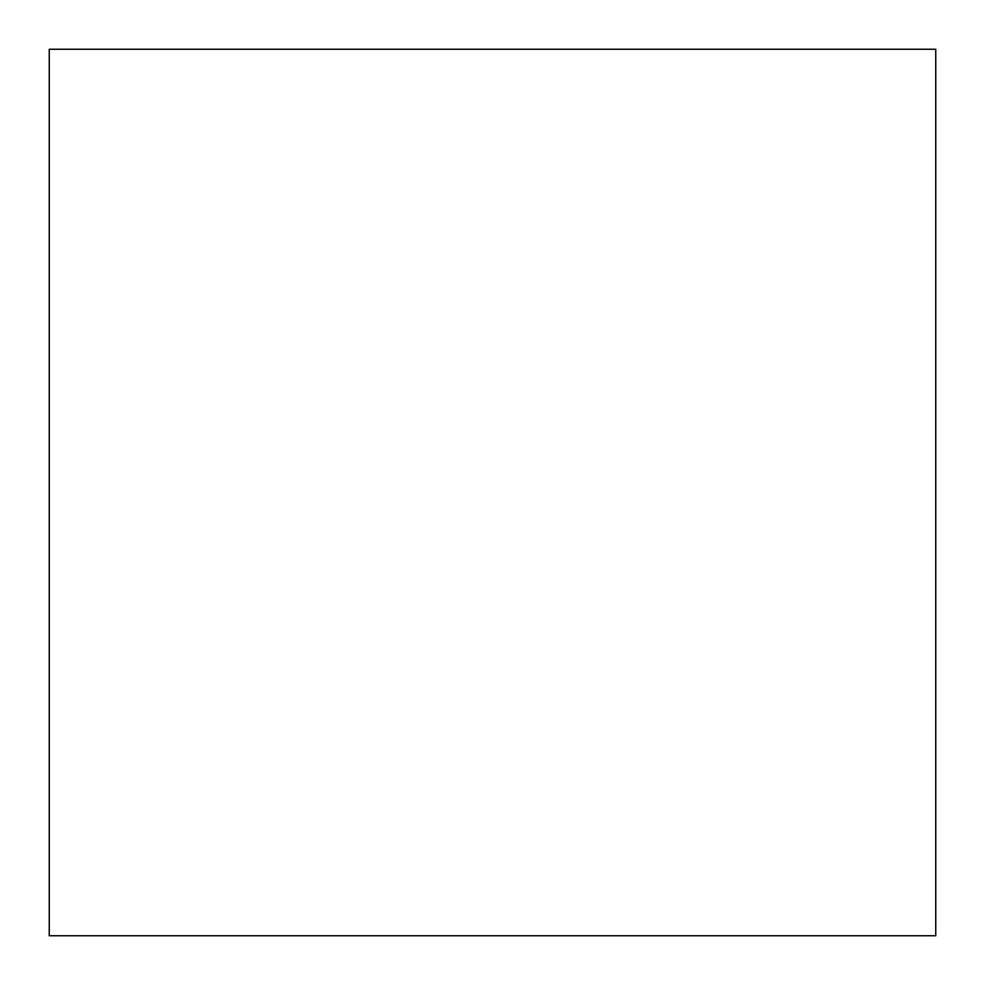 <?xml version="1.0" encoding="UTF-8"?>
<svg xmlns="http://www.w3.org/2000/svg" width="985" height="985" viewBox="0 0 985 985"><rect width="100%" height="100%" fill="white"/><g stroke="black" fill="none" stroke-linecap="round" stroke-linejoin="round"><path stroke-width="1.48" d="M49.25 49.25L49.25 935.75L935.75 935.75L935.75 49.25L49.25 49.25"/></g></svg>
